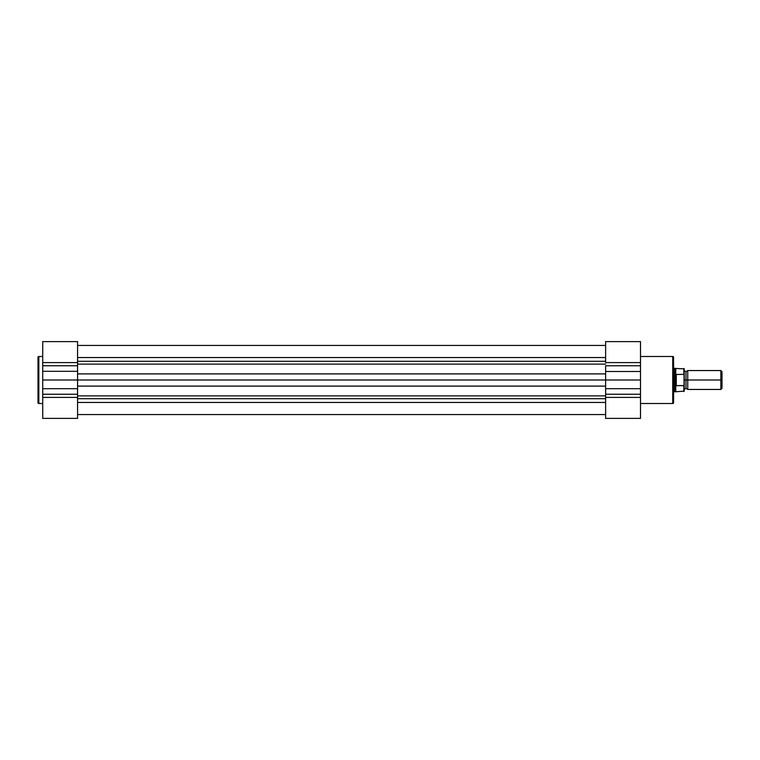 <?xml version="1.0" encoding="UTF-8"?>
<svg xmlns="http://www.w3.org/2000/svg" width="760" height="760" viewBox="0 0 760 760"><rect width="100%" height="100%" fill="white"/><g stroke="black" fill="none" stroke-linecap="round" stroke-linejoin="round"><path stroke-width="1.14" d="M38 357.314L38 402.686A0.827 0.827 0 0 0 38.826 403.512L38.826 356.488A0.827 0.827 0 0 0 38 357.314L38 402.686A0.827 0.827 0 0 0 38.826 403.512L42.721 403.512L38.826 403.512L38.826 356.488L42.721 356.488L38.826 356.488A0.827 0.827 0 0 0 38 357.314L38 357.428M77.577 418.389L42.721 418.389L77.577 418.389L77.577 341.62L42.721 341.61L42.721 418.389L42.721 394.231L77.577 394.231L77.577 397.404L42.721 397.404L77.577 397.404L77.577 418.389M42.721 341.61L42.721 362.596L77.577 362.596L77.577 341.61M77.577 388.692L42.721 388.692L42.721 394.231L77.577 394.231L77.577 388.692L42.721 388.692L42.721 380L77.577 380L77.577 388.692M42.721 371.308L42.721 380L77.577 380L77.577 371.308L42.721 371.308L77.577 371.308L77.577 365.769L42.721 365.769L42.721 371.308M42.721 365.769L42.721 362.596L77.577 362.596L77.577 365.769L42.721 365.769M77.577 345.448L605.635 345.448L77.577 345.448M605.635 402.458L77.577 402.458L605.635 402.458M77.577 398.705L605.635 398.705L77.577 398.705M77.577 395.884L605.635 395.884L77.577 395.884M605.635 386.108L77.577 386.108L605.635 386.108M77.577 380L605.635 380L605.635 418.38L640.49 418.389L640.49 341.61L605.635 341.61L640.49 341.61L640.49 365.769L605.635 365.769L605.635 380L605.635 371.488L640.49 371.488L640.49 365.769L605.635 365.769L605.635 371.488L640.49 371.488L640.49 380L605.635 380L605.635 388.692L640.49 388.692L640.49 380L77.577 380M605.635 373.891L77.577 373.891L605.635 373.891M605.635 364.116L77.577 364.116L605.635 364.116M77.577 361.294L605.635 361.294L77.577 361.294M605.635 357.542L77.577 357.542L605.635 357.542M673.569 402.686L673.569 357.314A0.827 0.827 0 0 0 672.742 356.488L672.742 403.512A0.827 0.827 0 0 0 673.569 402.686L673.569 357.314A0.827 0.827 0 0 0 672.742 356.488L640.49 356.488L672.742 356.488L672.742 403.512L640.49 403.512L672.742 403.512A0.827 0.827 0 0 0 673.569 402.686L673.569 402.572M605.635 341.61L605.635 362.596L640.49 362.596L605.635 362.596L605.635 341.61M605.635 397.404L605.635 418.389L640.49 418.389L640.49 397.404L605.635 397.404L605.635 394.231L640.49 394.231L640.49 388.692L605.635 388.692L605.635 394.231L640.49 394.231L640.49 397.404L605.635 397.404M722 371.697L720.85 370.548L687.743 370.548L687.743 380L687.743 370.548L687.743 380L685.966 380L685.966 371.735L685.966 380L687.743 380L687.743 389.452L687.743 380L720.85 380L720.85 370.548L720.85 380L722 380L722 371.697L722 380L720.85 380L720.85 389.452L720.85 380L687.743 380L687.743 389.452L685.966 388.265L685.966 380L685.966 388.265L684.2 389.452L684.2 368.837L684.2 375.117L683.838 374.357L675.925 374.462L674.747 380L674.747 368.182L674.813 381.339L675.925 385.538L675.925 374.462L676.286 385.643L676.286 374.357L676.286 385.643L684.028 385.529L684.028 374.471M684.2 380L685.966 380L684.2 380M673.569 391.818L674.747 391.818L674.747 380L674.747 391.818L684.2 391.162L684.2 384.883L683.838 391.514L683.838 385.643L676.286 385.643L675.773 385.111L675.773 391.514L675.773 385.111L674.747 380L673.569 380L674.747 380L675.925 374.462L683.838 374.357L683.838 368.486L683.952 374.395M684.2 391.162L684.2 389.462M684.2 374.747L684.2 376.38M673.569 368.182L675.773 368.486L675.773 374.889L675.773 368.486L684.2 368.837M722 388.303L722 380L722 388.303L720.85 389.452L687.743 389.452M77.577 414.551L605.635 414.551M687.743 370.548L685.966 371.735L684.2 370.548"/></g></svg>
